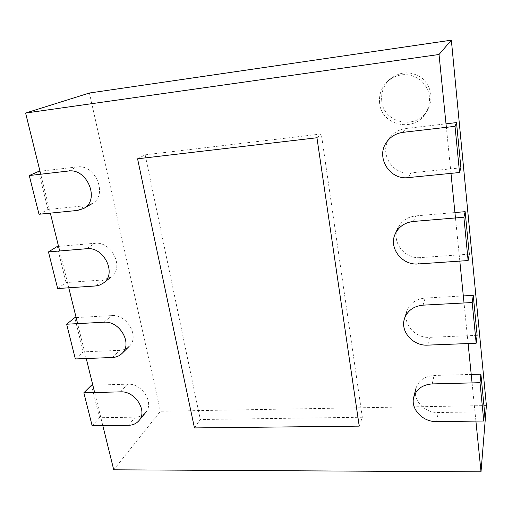 <?xml version="1.0" encoding="UTF-8"?>
<svg xmlns="http://www.w3.org/2000/svg" width="512" height="512" viewBox="0 0 512 512"><rect width="100%" height="100%" fill="white"/><g stroke="black" fill="none" stroke-linecap="round" stroke-linejoin="round"><path stroke-width="0.38" stroke-dasharray="2.56 1.92" d="M475.91 421.107L472.064 382.906M468.109 343.539L464.026 302.963M459.814 261.114L455.469 217.939M450.982 173.363L446.355 127.328M486.4 405.562L160.448 411.258L89.421 93.018M113.734 469.798L160.448 411.258M381.747 100.947C380.934 92.525 383.603 85.325 389.754 79.328C400.41 71.027 411.264 70.694 422.304 78.336C431.827 87.814 433.498 98.56 427.309 110.573C416.058 130.413 383.411 123.245 381.747 100.947M102.822 425.632L94.643 392.512M86.246 358.528L77.626 323.629M68.768 287.795L59.674 250.976M50.33 213.133L40.717 174.227M379.616 103.123C378.784 94.586 381.485 87.277 387.718 81.203C398.528 72.781 409.536 72.454 420.755 80.211C430.426 89.83 432.122 100.736 425.85 112.915C414.445 133.03 381.318 125.741 379.616 103.123M359.219 426.138L362.323 417.242L321.293 133.958L145.158 154.829L137.574 158.797M316.954 137.76L321.293 133.958M194.445 427.917L200.301 419.514L145.158 154.829M362.323 417.242L200.301 419.514M460.902 167.84L410.746 172.896C392.154 175.584 378.253 152.237 389.978 137.587C393.894 132.448 399.117 129.427 405.645 128.538L446.003 123.821M39.002 214.259L47.987 209.478L85.926 205.651L91.91 203.757C108.448 195.654 95.693 163.75 76.89 166.957L39.987 171.27M47.987 209.478L38.566 171.437M469.267 254.163L420.48 257.6C404.461 259.302 391.014 241.677 397.984 227.93C401.517 220.909 407.418 216.902 415.686 215.898L454.925 212.55M57.664 288.55L66.08 282.554L103.277 279.936L111.251 276.954C124.723 267.814 111.725 240.947 94.72 243.302L58.541 246.387M66.08 282.554L57.152 246.509M477.126 335.341L429.645 337.331C415.117 338.387 402.33 323.712 406.938 311.162C409.92 303.36 415.987 298.995 425.133 298.061L463.315 295.923M75.354 358.95L83.238 351.872L119.718 350.342C123.469 350.15 126.598 348.838 129.12 346.413C140.051 336.896 127.155 313.946 111.603 315.603L76.134 317.594M83.238 351.872L74.771 317.664M484.538 411.814L438.285 412.525C424.768 413.101 412.582 400.205 415.853 388.71C418.374 380.659 424.435 376.25 434.029 375.475L471.213 374.419M92.141 425.76L99.539 417.715L135.322 417.165C139.661 417.037 143.117 415.482 145.69 412.499C154.592 403.014 141.99 383.091 127.616 384.186L92.826 385.171M99.539 417.715L91.488 385.21M408.301 177.6L410.746 172.896M403.053 132.333L405.645 128.538M77.53 210.432L85.926 205.651M68.198 171.046L76.89 166.957M418.317 263.949L420.48 257.6M413.389 221.453L415.686 215.898M95.43 285.978L103.277 279.936M86.605 248.723L94.72 243.302M427.738 345.126L429.645 337.331M423.098 305.152L425.133 298.061M112.378 357.498L119.718 350.342M104.019 322.221L111.603 315.603M436.608 421.587L438.285 412.525M432.237 383.917L434.029 375.475M128.448 425.325L135.322 417.165M120.518 391.859L127.616 384.186M425.85 112.915L427.309 110.573M387.718 81.203L389.754 79.328"/><path stroke-width="0.77" d="M475.91 421.107L481.011 471.834L486.4 405.562L451.354 40.166L89.421 93.018L25.6 113.043L439.027 54.496L451.354 40.166M472.064 382.906L468.109 343.539M464.026 302.963L459.814 261.114M455.469 217.939L450.982 173.363M446.355 127.328L439.027 54.496M481.011 471.834L113.734 469.798L102.822 425.632M94.643 392.512L86.246 358.528M77.626 323.629L68.768 287.795M59.674 250.976L50.33 213.133M40.717 174.227L25.6 113.043M359.219 426.138L316.954 137.76L137.574 158.797L194.445 427.917L359.219 426.138M389.978 137.587L387.059 141.549C375.11 156.48 389.325 180.314 408.301 177.6L459.526 172.518L460.902 167.84L456.518 122.592L446.003 123.821M387.059 141.549C391.053 136.307 396.384 133.235 403.053 132.333L455.021 126.323L456.518 122.592M459.526 172.518L455.021 126.323M29.274 175.546L39.002 214.259L77.53 210.432L83.597 208.512C100.378 200.301 87.296 167.814 68.198 171.046L29.274 175.546L38.566 171.437L39.987 171.27M397.984 227.93L395.334 233.677C388.237 247.674 401.978 265.645 418.317 263.949L468.115 260.55L469.267 254.163L465.146 211.674L454.925 212.55M395.334 233.677C398.931 226.534 404.947 222.458 413.389 221.453L463.891 217.235L465.146 211.674M468.115 260.55L463.891 217.235M48.461 251.91L57.664 288.55L96.07 285.92L99.757 285.056L103.52 282.963C117.178 273.709 103.872 246.368 86.605 248.723L48.461 251.91L57.152 246.509L58.541 246.387M406.938 311.162L404.557 318.438C399.872 331.2 412.922 346.157 427.738 345.126L476.173 343.226L477.126 335.341L473.254 295.366L463.315 295.923M404.557 318.438C407.59 310.509 413.766 306.08 423.098 305.152L472.205 302.528L473.254 295.366M476.173 343.226L472.205 302.528M66.63 324.218L75.354 358.95L112.378 357.498C116.186 357.318 119.366 355.994 121.914 353.536C132.986 343.91 119.802 320.57 104.019 322.221L66.63 324.218L74.771 317.664L76.134 317.594M415.853 388.71L413.715 397.318C410.394 408.986 422.822 422.125 436.608 421.587L483.763 421.018L484.538 411.814L480.89 374.144L471.213 374.419M413.715 397.318C416.282 389.146 422.451 384.678 432.237 383.917L480.026 382.701L480.89 374.144M483.763 421.018L480.026 382.701M83.853 392.787L92.141 425.76L128.448 425.325C132.858 425.21 136.358 423.642 138.957 420.627C147.968 411.04 135.11 390.79 120.518 391.859L83.853 392.787L91.488 385.21L92.826 385.171M91.91 203.757L83.597 208.512M111.251 276.954L103.52 282.963M129.12 346.413L121.914 353.536M145.69 412.499L138.957 420.627"/></g></svg>
